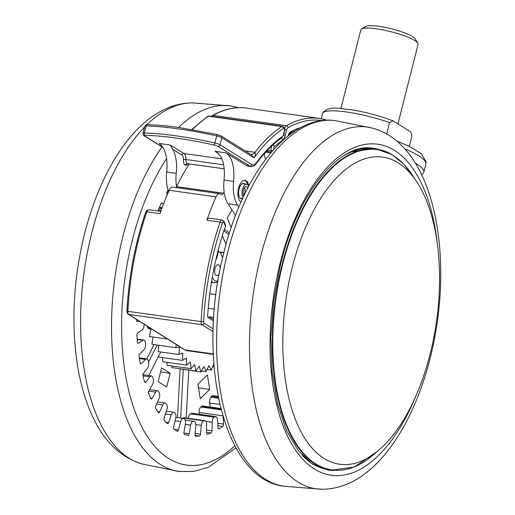 <?xml version="1.0" encoding="UTF-8"?>
<svg xmlns="http://www.w3.org/2000/svg" width="515" height="515" viewBox="0 0 515 515"><rect width="100%" height="100%" fill="white"/><g stroke="black" fill="none" stroke-linecap="round" stroke-linejoin="round"><path stroke-width="0.77" d="M217.697 423.266L223.568 424.09L223.014 416.345M223.568 424.09A1.848 0.908 -82 0 1 223.459 425.223A1.848 0.908 -82 0 1 222.783 426.414L217.871 425.718M218.36 428.808L219.036 428.898A147.683 72.448 98 0 0 222.783 426.414M219.036 428.898A1.848 0.908 -82 0 1 218.682 428.989A1.848 0.908 -82 0 1 218.012 427.772L217.433 419.538A4.429 2.176 98 0 0 215.83 416.622A4.429 2.176 98 0 0 215.077 416.77A132.915 65.205 -82 0 1 214.292 417.176A4.429 2.176 98 0 0 212.425 420.182A4.429 2.176 98 0 0 212.161 422.236L205.897 421.354M206.483 430.044L212.045 430.83L212.161 422.236M212.045 430.83A1.848 0.908 -82 0 1 211.929 431.679A1.848 0.908 -82 0 1 211.111 432.954L206.451 432.297M206.927 434.261L207.333 434.319A147.683 72.448 98 0 0 211.111 432.954M207.333 434.319A1.848 0.908 -82 0 1 207.12 434.338A1.848 0.908 -82 0 1 206.444 432.845L206.56 424.251A4.429 2.176 98 0 0 204.938 420.671A4.429 2.176 98 0 0 204.539 420.691A132.915 65.205 -82 0 1 203.753 420.852A4.429 2.176 98 0 0 201.539 423.987A4.429 2.176 98 0 0 201.307 425.351L195.835 424.579M195.088 433.327L200.502 434.087L201.307 425.351M200.502 434.087A1.848 0.908 -82 0 1 200.399 434.654A1.848 0.908 -82 0 1 199.434 435.967L195.043 435.349M195.591 436.154L195.719 436.173A147.683 72.448 98 0 0 199.434 435.967M195.719 436.173A1.848 0.908 -82 0 1 195.655 436.166A1.848 0.908 -82 0 1 194.992 434.39L195.803 425.648A4.429 2.176 98 0 0 194.219 421.386A4.429 2.176 98 0 0 194.168 421.379A132.915 65.205 -82 0 1 193.402 421.296A4.429 2.176 98 0 0 190.846 424.444A4.429 2.176 98 0 0 190.698 425.12L185.31 424.36M183.887 433.038L189.217 433.791L190.698 425.12M189.217 433.791A1.848 0.908 -82 0 1 189.16 434.074A1.848 0.908 -82 0 1 188.078 435.381A1.848 0.908 -82 0 1 188.052 435.375A147.683 72.448 98 0 1 184.486 434.415A1.848 0.908 -82 0 1 183.939 432.368L185.419 423.697A4.429 2.176 98 0 0 184.209 418.824A132.915 65.205 -82 0 1 183.488 418.502A4.429 2.176 98 0 0 183.179 418.412A4.429 2.176 98 0 0 180.598 421.553L175.081 420.781M174.282 429.349L178.473 429.941L180.598 421.553M178.473 429.941A1.848 0.908 -82 0 1 177.398 431.248A1.848 0.908 -82 0 1 177.231 431.197A147.683 72.448 98 0 1 173.909 429.092A1.848 0.908 -82 0 1 173.555 426.832L175.673 418.444A4.429 2.176 98 0 0 174.913 413.088A132.915 65.205 -82 0 1 174.25 412.528A4.429 2.176 98 0 0 173.639 412.245A4.429 2.176 98 0 0 171.244 414.742L165.463 413.925M166.03 422.287L168.54 422.635L171.244 414.742M168.54 422.635A1.848 0.908 -82 0 1 167.542 423.678A1.848 0.908 -82 0 1 167.246 423.523A147.683 72.448 98 0 1 164.246 420.337A1.848 0.908 -82 0 1 164.092 417.916L166.802 410.017A4.429 2.176 98 0 0 166.512 404.307A132.915 65.205 -82 0 1 165.927 403.535A4.429 2.176 98 0 0 165.032 402.942A4.429 2.176 98 0 0 162.875 404.842L156.631 403.966M157.854 411.8L159.65 412.058L162.875 404.842M159.65 412.058A1.848 0.908 -82 0 1 158.749 412.85A1.848 0.908 -82 0 1 158.343 412.56A147.683 72.448 98 0 1 155.742 408.356A1.848 0.908 -82 0 1 155.794 405.839L159.019 398.623A4.429 2.176 98 0 0 159.206 392.7A132.915 65.205 -82 0 1 158.71 391.728A4.429 2.176 98 0 0 157.577 390.743A4.429 2.176 98 0 0 155.697 392.108L148.732 391.13M150.612 398.262L152.028 398.462L155.697 392.108M152.028 398.462A1.848 0.908 -82 0 1 151.243 399.028A1.848 0.908 -82 0 1 150.747 398.559A147.683 72.448 98 0 1 148.603 393.454A1.848 0.908 -82 0 1 148.854 390.898L152.517 384.551A4.429 2.176 98 0 0 153.18 378.557A132.915 65.205 -82 0 1 152.788 377.411A4.429 2.176 98 0 0 151.462 375.95A4.429 2.176 98 0 0 149.878 376.851L142.97 375.879M144.67 382.014L145.861 382.181L149.878 376.851M145.861 382.181A1.848 0.908 -82 0 1 145.204 382.555A1.848 0.908 -82 0 1 144.631 381.885A147.683 72.448 98 0 1 142.996 375.995A1.848 0.908 -82 0 1 143.447 373.465L147.464 368.135A4.429 2.176 98 0 0 148.584 362.225A132.915 65.205 -82 0 1 148.301 360.925A4.429 2.176 98 0 0 146.827 358.916A4.429 2.176 98 0 0 145.571 359.444L139.411 358.575M140.338 363.487L141.303 363.622L145.571 359.444M141.303 363.622A1.848 0.908 -82 0 1 140.782 363.841A1.848 0.908 -82 0 1 140.151 362.933A147.683 72.448 98 0 1 139.076 356.406A1.848 0.908 -82 0 1 139.713 353.966L143.975 349.782A4.429 2.176 98 0 0 145.526 344.104A132.915 65.205 -82 0 1 145.365 342.687A4.429 2.176 98 0 0 143.788 340.067A4.429 2.176 98 0 0 142.88 340.312L137.209 339.514M137.75 343.144L138.464 343.241L142.88 340.312M138.464 343.241A1.848 0.908 -82 0 1 138.084 343.344A1.848 0.908 -82 0 1 137.421 342.172A147.683 72.448 98 0 1 136.926 335.175A1.848 0.908 -82 0 1 137.73 332.877L142.146 329.948A4.429 2.176 98 0 0 144.084 324.637A132.915 65.205 -82 0 1 144.071 324.199M136.964 321.476L138.973 320.98M137.415 321.54A1.848 0.908 -82 0 1 137.183 321.566A1.848 0.908 -82 0 1 136.507 320.118A147.683 72.448 98 0 1 136.507 319.422M158.118 210.983A1.848 0.908 -82 0 1 158.388 209.792A147.683 72.448 98 0 1 161.131 203.67A1.848 0.908 -82 0 1 162.013 202.91A1.848 0.908 -82 0 1 162.431 203.232L163.3 204.635M168.102 190.093A147.683 72.448 98 0 0 167.291 191.535A1.848 0.908 -82 0 0 167.072 194.097L167.304 194.638M210.287 407.043L209.618 403A4.429 2.176 -82 0 1 209.798 399.653A4.429 2.176 -82 0 1 210.976 397.2L218.508 398.256M199.215 414.285L199.086 412.489A4.429 2.176 -82 0 1 199.337 409.773A4.429 2.176 -82 0 1 200.85 406.992L221.205 409.856M188.29 418.328A4.429 2.176 -82 0 1 188.535 416.822A4.429 2.176 -82 0 1 190.395 413.815L214.292 417.176M198.513 387.924L197.998 384.1M198.616 387.827L209.766 389.392L207.378 374.907L197.895 384.203L200.284 398.681L209.766 389.392M166.693 386.99L170.162 373.278L161.633 367.89L158.163 381.602L166.693 386.99M160.609 371.939L170.162 373.278M215.077 416.77L191.187 413.41A132.915 65.205 -82 0 1 190.395 413.815M191.187 413.41A4.429 2.176 -82 0 1 191.934 413.262L215.83 416.622M221.006 409.084L201.623 406.361A132.915 65.205 -82 0 1 200.85 406.992M201.623 406.361A4.429 2.176 -82 0 1 202.723 405.975L220.864 408.53M218.309 397.277L211.71 396.35A132.915 65.205 -82 0 1 210.976 397.2M211.71 396.35A4.429 2.176 -82 0 1 213.146 395.636L218.122 396.338M186.192 418.038L188.735 370.272M180.688 418.064L183.276 369.506M182.342 418.296A4.429 2.176 -82 0 1 183.05 417.942L203.753 420.852M204.539 420.691L183.829 417.774A132.915 65.205 -82 0 1 183.05 417.942M183.829 417.774A4.429 2.176 -82 0 1 184.228 417.762L204.938 420.671M177.501 417.614L180.089 369.055M201.462 371.045L206.116 371.701L204.017 366.513L200.934 371.985L176.941 368.302M200.934 371.985L199.247 366.171L195.906 370.974L172.016 367.613L171.682 365.94M195.906 370.974L194.657 364.62L191.123 368.676L167.233 365.315L166.886 362.348M191.123 368.676L190.331 361.891L186.655 365.129L162.766 361.768L162.573 357.577M186.655 365.129L186.34 358.015L182.574 360.391L158.684 357.03L158.704 356.013M148.764 375.57L160.757 351.977M148.565 362.122L157.242 345.044M182.574 360.391L182.728 353.065L178.943 354.532L158.24 351.623L158.774 345.262M146.781 358.91L154.056 344.599M178.943 354.532L179.574 347.11L175.821 347.657L151.925 344.297L153 337.016M167.6 339.07L149.363 336.501L150.895 329.227L147.393 327.913L147.779 326.542M214.06 366.912L212.65 366.712M207.114 369.525L211.382 370.124L213.802 363.622M211.382 370.124L208.903 365.637L206.116 371.701M175.821 347.657L176.278 344.548M150.683 328.377L147.393 327.913M235.535 215.36L227.945 203.76L237.505 205.099A29.535 14.491 -82 0 1 233.559 181.383A29.535 14.491 98 0 0 226.072 152.871L246.679 165.708L249.865 166.152L218.038 146.331A3.695 0.682 14.1 0 0 214.498 145.101A108.916 20.175 -165.9 0 0 145.249 135.361A3.695 0.682 14.1 0 0 144.767 136.031L162.824 147.277M238.831 207.127L237.505 205.099M227.945 203.76A29.535 14.491 -82 0 1 224.006 180.038L233.559 181.383M224.006 180.038A29.535 14.491 98 0 0 220.645 156.135L216.635 152.234L214.922 151.307L226.072 152.871M188.059 163.751A7.017 3.444 -82 0 1 185.02 165.109L187.054 163.57L224.154 168.785M245.256 150.94L254.996 152.305C255.627 153.934 255.324 155.781 254.088 157.847L250.734 154.352L221.225 135.966A1.848 1.571 121.9 0 1 221.843 137.763L220.072 144.799L251.899 164.62A9.231 4.526 -82 0 0 256.167 163.01A177.218 86.938 -82 0 1 282.181 136.578A3.695 1.809 -82 0 0 283.546 134.177L284.422 130.688A1.848 0.341 -165.9 0 1 284.615 130.919C285.516 129.542 284.814 128.003 282.516 126.297A3.695 1.809 98 0 0 281.757 126.503L208.478 116.203A1.848 1.474 -123.7 0 0 207.584 116.39L209.245 115.997A3.695 1.809 98 0 0 208.478 116.203A186.449 91.464 98 0 0 192.488 129.613M251.899 164.62A1.848 1.571 -58.1 0 1 249.865 166.152A11.079 5.433 98 0 0 250.972 166.564L247.786 166.12A11.079 5.433 -82 0 1 246.679 165.708M172.86 149.421L170.317 145.03L159.167 143.466A29.535 14.491 98 0 1 166.654 171.971L176.214 173.317A29.535 14.491 98 0 0 172.86 149.421L181.911 155.054A1.848 1.571 -58.1 0 1 183.945 153.522A7.384 3.624 -82 0 1 185.896 159.528A5.169 2.536 98 0 0 187.054 163.57A5.169 2.536 98 0 0 187.344 163.648L224.16 168.823M168.611 191.593A29.535 14.491 -82 0 1 166.654 171.971M176.542 186.559A29.535 14.491 -82 0 1 176.214 173.317M244.709 183.984A7.751 3.805 98 0 0 243.614 183.456A7.751 3.805 98 0 0 239.082 188.986A7.751 3.805 98 0 0 241.458 198.816A7.751 3.805 98 0 0 242.546 198.661M244.548 180.276A11.079 5.433 -82 0 1 247.644 184.653M241.059 201.951A11.079 5.433 -82 0 1 238.561 188.2A11.079 5.433 -82 0 1 245.031 180.302A11.079 5.433 -82 0 1 248.842 185.909M264.51 153.431A7.384 3.624 98 0 0 264.987 157.519A44.303 21.733 -82 0 1 265.579 159.38M248.732 186.115A7.384 3.624 98 0 0 246.749 184.273A7.384 3.624 98 0 0 242.443 189.514A7.384 3.624 98 0 0 243.016 197.638M247.85 187.801A5.169 2.536 98 0 0 246.44 186.469A5.169 2.536 98 0 0 243.421 190.132A5.169 2.536 98 0 0 243.853 195.855M243.569 195.32A5.169 2.536 98 0 0 244.831 192.584A5.169 2.536 98 0 0 244.683 187.402M189.333 163.931A175.37 86.031 98 0 0 176.503 186.63L223.336 193.209A3.695 1.809 -82 0 1 221.617 194.631A3.695 1.809 -82 0 1 221.244 194.49L220.381 193.949A7.384 3.624 98 0 0 219.628 193.666A7.384 3.624 98 0 0 216.01 196.878A184.602 90.563 98 0 0 206.888 220.195A3.695 1.809 -82 0 1 208.878 218.122L222.1 219.976A3.695 1.809 -82 0 0 220.105 222.049L206.888 220.195M224.102 191.67A175.37 86.031 98 0 0 223.336 193.209M175.918 187.518A3.695 1.809 98 0 0 176.503 186.63M216.01 196.878L169.178 190.293A7.384 3.624 -82 0 1 172.795 187.08L219.628 193.666M169.178 190.293A184.602 90.563 98 0 0 160.049 213.609L146.833 211.749A184.602 90.563 98 0 0 138.69 239.108A184.602 90.563 98 0 0 127.862 311.318L201.14 321.618A184.602 90.563 -82 0 1 211.968 249.415A184.602 90.563 -82 0 1 220.105 222.049A1.848 0.592 19 0 1 222.441 223.066A182.761 89.655 98 0 0 203.657 321.637A1.848 0.908 98 0 0 204.146 323.195L213.146 328.879M229.362 233.076L224.366 229.265M231.943 209.863L227.231 218.032L231.19 227.463M229.014 234.177L228.139 234.055A1.848 0.908 -82 0 1 227.913 233.958L223.845 230.849M218.148 250.316L218.778 251.803L223.864 252.517M222.326 235.619L226.008 244.4M223.825 252.685L218.978 252.002A0.74 0.361 -82 0 1 218.778 251.803M219.248 273.574A5.536 2.717 -82 0 1 216.693 275.66A5.536 2.717 -82 0 1 215 268.618A5.536 2.717 -82 0 1 218.231 264.691A5.536 2.717 -82 0 1 220.246 268.482M222.596 257.745L220.259 252.183M223.948 222.525A1.848 1.242 157.2 0 0 224.057 221.592L225.679 225.467L225.576 226.413L223.948 222.525A1.848 0.908 98 0 0 222.441 223.066M213.5 320.948L208.131 317.562A1.848 0.908 -82 0 1 207.654 315.953A175.37 86.031 98 0 1 224.328 229.375A12.92 6.341 -82 0 1 225.576 226.413M213.712 317.407L209.148 316.764L208.833 318M209.148 316.764L213.577 319.564M377.688 149.331A162.45 79.696 98 0 0 372.834 148.269M327.598 470.002A162.45 79.696 98 0 0 332.555 470.317M325.242 459.168A155.067 76.072 98 0 0 338.477 464.06A155.067 76.072 98 0 0 433.81 337.499A155.067 76.072 98 0 0 397.149 162.186A155.067 76.072 98 0 0 381.654 156.978A155.067 76.072 98 0 0 288.149 286.134A155.067 76.072 98 0 0 325.242 459.168M421.637 174.418A66.454 12.515 -165.8 0 0 423.819 172.184A66.454 12.515 -165.8 0 0 415.245 163.036M386.662 134.029L389.546 122.621L392.984 120.819L409.251 130.997C410.951 131.628 411.8 133.52 411.794 136.681L409.348 146.344M397.96 123.864L418.09 44.316A29.535 5.562 -165.8 0 0 417.82 43.144A29.535 5.562 -165.8 0 0 414.942 40.653A29.535 5.562 -165.8 0 0 386.096 30.559A29.535 5.562 -165.8 0 0 361.614 28.924A29.535 5.562 -165.8 0 0 360.822 29.825L340.911 108.498M361.614 28.924L365.985 26.426A25.847 4.867 14.2 0 1 387.409 27.855A25.847 4.867 14.2 0 1 412.644 36.687A25.847 4.867 14.2 0 1 415.167 38.87L417.82 43.144M389.546 122.621A46.15 8.691 -165.8 0 0 322.641 113.216L322.944 112.437C330.205 105.44 338.149 108.723 351.404 109.753C366.081 112.161 379.941 115.849 392.984 120.819M322.641 113.216L321.263 118.675M146.878 124.739A182.658 89.604 -82 0 1 192.713 102.897C143.878 102.813 103.206 160.274 84.569 233.713C73.117 280.347 70.916 325.177 77.971 368.206C81.01 385.729 85.696 401.41 92.024 415.251C103.431 440.776 120.079 457.005 141.947 463.944A182.658 89.604 -82 0 1 91.754 232.935A182.658 89.604 -82 0 1 144.618 127.005M141.947 463.944L179.387 471.534A184.602 90.563 -82 0 1 122.795 236.874A184.602 90.563 -82 0 1 162.051 146.936M178.602 127.437A184.602 90.563 -82 0 1 230.791 105.923L192.713 102.897M234.846 445.765A177.218 86.938 -82 0 1 140.988 425.287A177.218 86.938 -82 0 1 132.413 239.836A177.218 86.938 -82 0 1 166.564 158.639M219.866 404.442L209.618 403M222.866 415.837L199.086 412.489M167.497 191.174L168.508 191.316M159.463 207.326L162.154 207.7M162.431 203.232L161.517 203.103M185.239 420.15L193.402 421.296M158.305 209.998L161.176 210.403M158.118 210.95L160.847 211.337M167.034 192.192L168.27 192.365M218.173 153.335L214.922 151.307M223.607 164.826L185.896 159.528A1.848 0.335 2 0 0 183.372 159.56A5.536 2.717 98 0 0 181.911 155.054M170.317 145.03L183.945 153.522L221.933 158.865M144.767 136.031A1.848 1.571 121.9 0 1 144.232 135.838L162.965 147.509M250.792 154.384A11.079 5.433 98 0 0 251.127 154.455A11.079 5.433 98 0 0 254.996 152.305A186.449 91.464 -82 0 1 281.757 126.503A1.848 1.474 -123.7 0 1 283.475 128.454A184.602 90.563 98 0 0 254.088 157.847L221.843 137.763A5.536 1.024 14.1 0 0 216.532 135.909A110.764 20.516 -165.9 0 0 177.849 128.795A110.764 20.516 -165.9 0 0 146.106 126.008L144.342 133.044A110.764 20.516 14.1 0 1 214.768 142.945L217.15 134.544M251.127 154.455L250.728 154.346M147.49 124.72A1.848 1.423 91 0 0 146.106 126.008A5.536 1.024 14.1 0 0 144.786 126.336C145.977 124.797 146.878 124.257 147.49 124.72C156.444 124.875 166.924 125.795 178.93 127.482L217.111 134.499L221.225 135.966M283.475 128.454A1.848 0.908 -82 0 1 284.364 128.847A1.848 0.908 -82 0 1 284.422 130.688M283.546 134.177A1.848 0.341 14.1 0 1 283.739 134.402L284.615 130.919M144.786 126.336L143.022 133.372A5.536 1.024 14.1 0 1 144.342 133.044A1.848 1.423 91 0 0 145.249 135.361M214.498 145.101L214.768 142.945A5.536 1.024 14.1 0 1 220.072 144.799A1.848 1.571 121.9 0 1 218.038 146.331M256.167 163.01A1.848 1.191 36.4 0 1 256.064 163.879C254.828 165.746 253.129 166.641 250.972 166.564M283.739 134.402L281.654 137.865A1.848 1.461 -125.2 0 0 282.181 136.578M185.02 165.109A7.017 3.444 -82 0 1 183.372 159.56M271.804 151.668L271.437 150.792L267.465 150.232M272.757 150.58A1.848 1.242 -22.8 0 1 271.437 150.792A3.695 1.809 -82 0 1 271.334 147.097A3.695 1.809 -82 0 1 271.695 146.041M272.892 144.934A1.848 1.391 48.4 0 1 274.341 146.711A1.848 0.908 98 0 0 273.748 147.837A1.848 0.908 98 0 0 273.729 149.485M266.409 151.352L271.463 152.06M290.029 133.057L289.771 134.621M284.576 128.19A5.536 2.717 -82 0 1 286.417 125.712A184.602 90.563 -82 0 1 319.673 118.424L246.395 108.118A184.602 90.563 98 0 0 213.139 115.405L286.417 125.712A1.848 1.506 60.5 0 1 288.085 127.688A3.695 1.809 98 0 0 286.591 130.166L285.265 135.419A7.384 3.624 -82 0 1 282.535 140.209A173.529 85.13 98 0 0 274.341 146.711M211.388 116.3L212.302 115.56A1.848 1.506 60.5 0 1 213.139 115.405A5.536 2.717 98 0 0 212.096 116.396M148.822 209.676A3.695 1.809 98 0 0 146.833 211.749A1.848 0.592 19 0 0 145.822 211.942L146.717 210.435L148.822 209.676L160.835 211.362M213.068 331.654L202.105 324.727L128.827 314.42L185.065 349.955L213.242 353.914M204.146 323.195A1.848 1.571 -57.7 0 1 202.105 324.727A3.695 1.809 -82 0 1 201.14 321.618L203.657 321.637M127.862 311.318A3.695 1.809 98 0 0 128.827 314.42A1.848 1.571 -57.7 0 1 128.287 314.227C127.591 314.124 127.141 313.056 126.948 311.021L127.862 311.318M185.065 349.955A18.463 9.058 98 0 0 186.939 350.657L184.525 349.756A1.848 1.571 -57.7 0 0 185.065 349.955M227.913 233.958L229.04 234.113M218.096 250.522A11.079 5.433 -82 0 1 217.42 255.775A11.079 5.433 -82 0 1 215.785 260.024M217.813 281.718L215.798 282.658L214.073 282.748A12.92 6.341 -82 0 1 211.626 281.229M212.386 276.787A11.079 5.433 98 0 0 217.993 280.662M295.842 130.437L290.164 132.973A1.848 1.519 -117 0 0 290.917 131.55A177.218 86.938 -82 0 1 300.792 127.566M287.982 135.999A7.384 3.624 -82 0 1 290.917 131.55M281.023 138.316A1.848 1.461 55.1 0 1 282.535 140.209M283.623 134.827A1.848 0.348 14.2 0 1 285.265 135.419M284.782 129.529A1.848 0.348 14.2 0 1 286.591 130.166M321.894 120.607A182.761 89.655 98 0 0 288.085 127.688M214.349 309.109L208.234 308.253M209.798 293.737L215.927 294.599M283.881 486.224C223.272 479.182 196.601 360.159 223.15 255.414C242.269 174.617 288.786 113.912 335.284 120.613A184.602 90.563 98 0 0 226.98 255.215A184.602 90.563 98 0 0 283.881 486.224L321.959 489.25C371.54 489.347 412.721 430.077 430.939 355.054C454.97 256.785 434.576 145.043 372.718 128.209A182.658 89.604 98 0 0 259.76 260.21A182.658 89.604 98 0 0 321.959 489.25M437.235 243.099A167.15 82.001 98 0 0 366.017 144.271A167.15 82.001 98 0 0 279.445 266.055A167.15 82.001 98 0 0 305.492 461.987A167.15 82.001 98 0 0 415.65 396.602M379.001 149.569A162.45 79.696 98 0 0 373.298 148.333C340.267 141.503 296.846 193.26 280.057 266.628L273.504 302.105L270.832 337.949L272.178 372.377L277.456 403.683L286.359 430.27L298.327 450.754L312.521 464.137L328.068 470.066A162.45 79.696 98 0 0 333.887 470.446M302.176 455.305A162.083 79.51 98 0 0 313.738 464.498A162.083 79.51 98 0 0 328.757 469.789L313.236 464.324L307.661 460.552M328.757 469.789L331.647 470.201A162.083 79.51 -82 0 1 316.635 464.903A162.083 79.51 -82 0 1 278.087 282.851A162.083 79.51 -82 0 1 376.78 149.196A162.083 79.51 -82 0 1 391.799 154.487M414.627 178.66A161.755 79.355 98 0 0 392.037 154.848A161.755 79.355 98 0 0 281.905 267.465A161.755 79.355 98 0 0 317.028 464.639A161.755 79.355 98 0 0 376.15 452.312M351.063 151.854L373.884 148.784A162.083 79.51 98 0 0 344.342 155.382M423.819 172.184L425.866 164.098A66.454 12.515 -165.8 0 0 404.59 148.719M238.516 107.693L230.791 105.923M235.992 447.87L208.408 467.202L193.904 471.386L179.387 471.534M168.302 192.307L167.053 192.127M161.942 208.292L159.206 207.905M143.788 340.067L137.183 339.14M146.827 358.916L139.295 357.861M151.462 375.95L142.958 374.753M157.577 390.743L149.588 389.623M165.032 402.942L157.558 401.893M173.639 412.245L166.39 411.221M183.179 418.412L175.873 417.382M159.032 208.298L161.794 208.684M209.245 115.997L282.516 126.297M191.857 129.503L207.584 116.39M143.022 133.372C143.176 135.007 143.582 135.831 144.232 135.838M256.064 163.879C264.221 152.826 272.75 144.155 281.654 137.865M246.749 184.273L242.417 183.662M242.571 198.597L240.357 198.288M265.714 152.105L270.813 152.82M421.025 173.497L422.345 176.252M213.261 354.359L186.939 350.657M214.073 282.748L211.44 282.375M290.164 132.973L288.355 135.709M327.366 120.188L319.673 118.424M212.302 115.56C223.787 109.071 235.149 106.592 246.395 108.118M126.948 311.021C128.789 276.433 135.078 243.402 145.822 211.942M128.287 314.227L184.525 349.756M224.057 221.592L222.1 219.976M372.718 128.209L335.284 120.613M331.647 470.201L354.32 467.034L376.935 451.687M415.206 179.471L404.372 164.652L391.896 154.519L376.78 149.196L373.884 148.784M396.453 140.865L408.466 145.925L421.141 153.522L426.085 161.723L425.866 164.098"/></g></svg>
